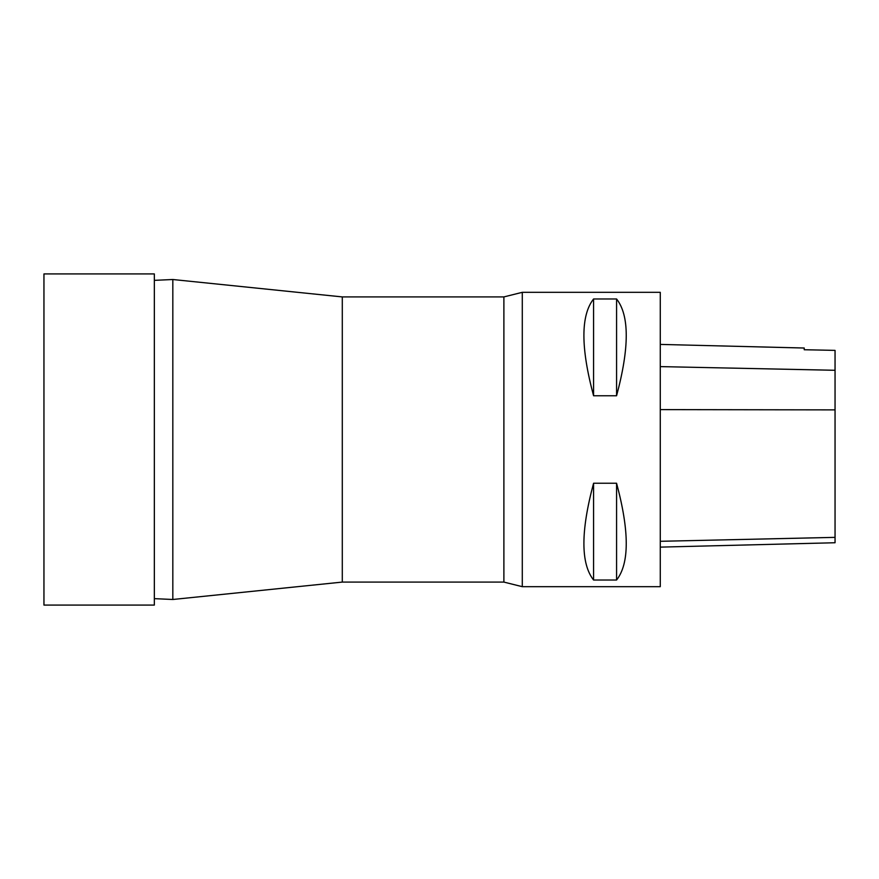 <?xml version="1.0" encoding="UTF-8"?>
<svg xmlns="http://www.w3.org/2000/svg" width="879" height="879" viewBox="0 0 879 879"><rect width="100%" height="100%" fill="white"/><g stroke="black" fill="none" stroke-linecap="round" stroke-linejoin="round"><path stroke-width="1.32" d="M342.294 296.915L342.294 582.085L172.822 599.489L172.822 279.511L342.294 296.915L503.887 296.915L503.887 582.085L522.291 586.678L522.291 292.322L503.887 296.915M154.341 280.357L172.822 279.511M522.291 586.678L660.272 586.678L660.272 292.322L522.291 292.322M593.578 483.241L616.575 483.241C629.474 531.312 629.474 563.571 616.575 580.03L593.578 580.03C580.678 563.571 580.678 531.312 593.578 483.241L593.578 580.03M593.578 298.97L616.575 298.97C629.474 315.429 629.474 347.688 616.575 395.759L593.578 395.759C580.678 347.688 580.678 315.429 593.578 298.97L593.578 395.759M660.272 547.123L835.05 542.739L835.05 350.38L804.23 349.743L804.23 348.029L660.272 344.414M616.575 580.03L616.575 483.241M616.575 395.759L616.575 298.97M154.341 605.082L154.341 273.918L43.95 273.918L43.95 605.082L154.341 605.082M835.05 537.366L660.272 541.299M835.05 409.878L660.272 409.614M835.05 370.29L660.272 366.609M342.294 582.085L503.887 582.085M154.341 598.643L172.822 599.489"/></g></svg>

